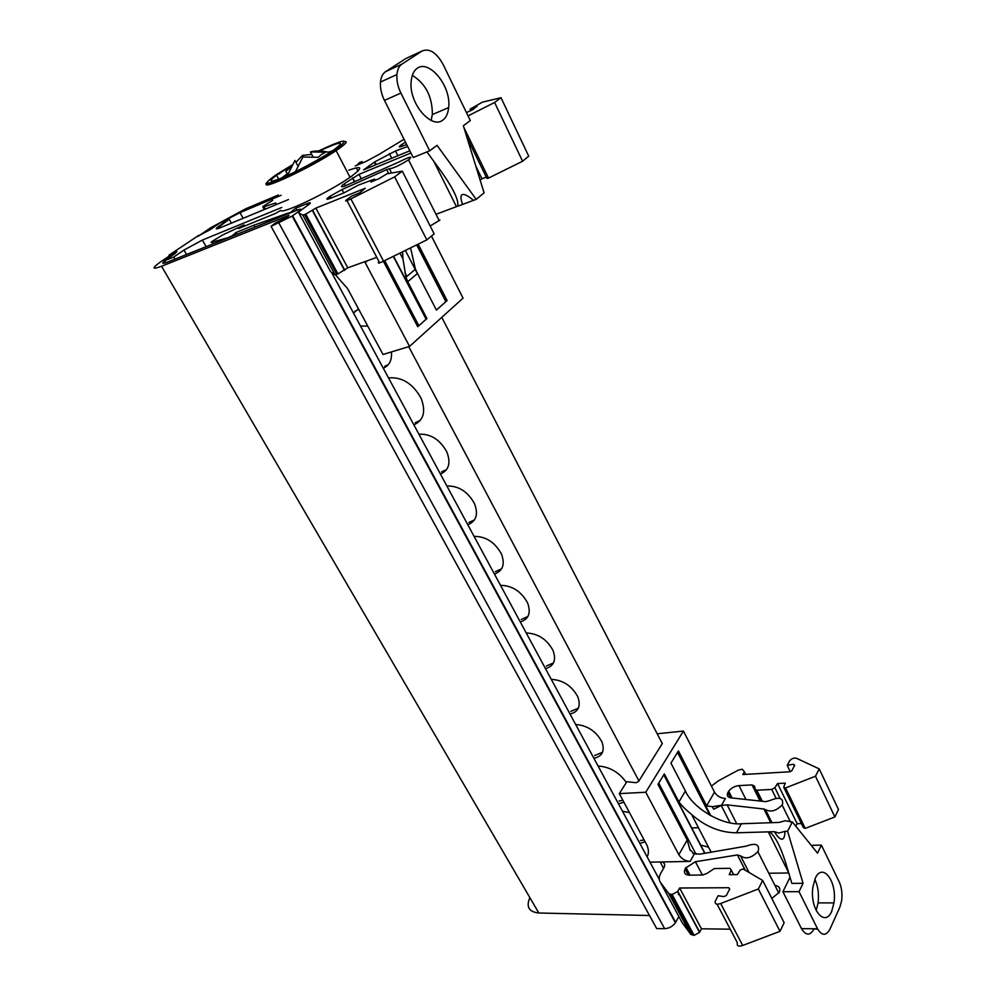 <?xml version="1.0" encoding="UTF-8"?>
<svg xmlns="http://www.w3.org/2000/svg" width="996" height="996" viewBox="0 0 996 996"><rect width="100%" height="100%" fill="white"/><g stroke="black" fill="none" stroke-linecap="round" stroke-linejoin="round"><path stroke-width="1.49" d="M174.947 259.159L173.702 257.068L164.29 260.89L165.946 262.72M173.74 257.068L183.986 250.058L202.387 240.073L183.961 250.071L173.715 257.08M173.03 253.382L176.778 251.689L175.059 253.557L164.29 260.89M196.747 236.811L209.695 229.952L219.78 223.079L229.13 219.182L231.383 223.154M172.171 253.968L168.934 255.213L169.332 255.897M172.806 252.996L171.935 253.582M197.669 236.413L199.175 235.591M196.71 236.737L197.532 236.177M176.902 251.502L175.234 251.913M175.284 252L161.041 261.537C151.616 268.298 151.778 269.866 161.551 266.268L538.836 913.008L649.504 915.511M216.468 228.856L229.167 219.182L216.257 228.756M168.934 255.213L198.951 235.205M288.466 199.549L220.44 227.673C215.31 229.653 214.974 229.03 219.419 225.818L229.13 219.182M173.702 257.068L183.961 250.058L202.387 240.061L206.135 246.659M281.719 207.492L202.387 240.061M348.799 170.179C362.208 165.423 363.229 167.365 351.837 176.018L350.032 177.288C328.618 192.415 281.32 214.862 280.71 210.38L275.469 213.455L238.43 228.594L244.095 224.922L222.681 234.931L212.285 241.293C210.754 242.401 210.754 242.688 212.273 242.153L229.727 237.197M318.483 150.981C344.865 138.681 350.928 137.921 336.685 148.715C323.862 157.555 297.144 172.047 280.909 178.956C264.426 185.567 262.782 184.21 275.979 174.898L291.865 165.124M319.392 150.994C341.354 140.922 346.122 140.585 333.722 149.998L332.141 151.056C320.936 158.675 294.729 172.694 282.378 177.724C268.434 183.177 267.239 181.845 278.768 173.69L291.479 165.809M244.717 226.017L244.095 224.922M231.333 236.562L235.99 232.516L253.905 225.221L288.218 213.082L288.529 213.642M229.553 236.886L231.159 236.226M213.219 243.821L212.273 242.153M236.986 234.297L235.99 232.516M254.939 227.1L253.905 225.221M291.405 212.484L288.218 213.082M296.908 210.281L295.787 208.189L291.106 211.911M295.787 208.189L306.793 203.719C310.926 202.138 311.424 202.549 308.262 204.952L303.045 208.687C299.609 211.164 298.24 212.646 298.962 213.132L302.809 215.074L305.747 214.152L337.943 273.925L347.778 267.812L315.832 208.114L305.747 214.152M337.943 273.925L334.955 274.659L330.61 271.734L298.962 213.132M376.787 257.354L347.778 267.812M315.832 208.114L365.271 188.244L359.755 192.838L351.351 196.287L346.533 199.823C344.541 201.59 345.986 201.279 350.866 198.889L394.64 176.877L426.823 239.887L383.547 261.176L350.866 198.889M346.982 200.669L379.103 261.736C377.247 263.654 378.729 263.467 383.547 261.176M394.64 176.877L402.297 171.175L434.156 233.861L426.823 239.887M402.297 171.175L386.971 173.79L378.941 178.72L370.811 182.007L374.596 179.056L375.206 180.226M330.747 198.204L329.788 196.386L328.829 197.084C325.704 199.486 326.277 199.885 330.535 198.291L344.106 192.801L358.261 185.156L374.596 179.056M329.788 196.386L341.964 189.601L343.732 192.95M388.639 173.503L386.647 169.619L389.436 168.772C393.221 168.374 399.57 165.398 408.497 159.846L409.244 159.298C413.029 155.787 409.568 156.696 398.873 162.024L343.769 186.501C340.532 187.223 340.732 186.289 344.367 183.712L359.008 174.337L410.925 152.986M341.964 189.601L386.647 169.619M439.933 220.079L430.16 226.005M399.931 253.109L402.957 258.923L405.982 277.125L407.725 281.719L426.923 318.546L417.747 326.713L383.398 261.251M708.53 847.16L700.387 845.006M678.264 894.508L679.384 894.221M649.99 862.163L661.904 861.938C664.706 862.86 665.378 864.802 663.909 867.765L660.821 873.156C658.817 876.779 658.68 879.842 660.41 882.344L668.839 893.686L672.126 894.52L694.1 935.331L699.541 932.393L701.445 928.807L679.621 888.009L677.629 891.545L672.126 894.52M694.1 935.331L690.813 934.41L682.16 922.632L660.41 882.344M679.621 888.009L728.811 887.722L729.744 889.03L726.358 895.454L723.843 896.624L718.116 895.74L715.365 900.932C714.63 904.069 716.398 904.928 720.681 903.509L758.354 888.98L779.993 931.335L742.705 945.465L720.681 903.509M730.23 929.193L701.445 928.807M717.108 904.244L737.351 942.726C736.679 945.926 738.459 946.835 742.705 945.465M758.354 888.98L762.675 880.464L784.138 922.707L779.993 931.335M762.675 880.464L743.141 868.998L740.215 870.006L737.314 874.6L729.271 874.687L731.238 870.031L733.616 874.637M689.481 875.173L685.659 867.964L685.099 868.973C683.455 872.757 684.85 874.824 689.269 875.173L702.778 875.011L707.036 873.368L714.381 868.537L729.782 868.313L731.238 870.031M685.659 867.964L695.407 861.727L702.404 875.011M695.407 861.727L737.426 854.942L740.538 855.85C745.693 859.498 751.47 858.091 757.869 851.63L758.33 850.858C759.599 844.284 755.566 842.703 746.241 846.139L699.727 854.157L692.843 853.348M745.269 870.255L737.426 854.942M775.834 885.544C779.519 886.515 780.665 888.768 779.258 892.316L771.8 898.442M788.745 872.982L768.788 873.231M785.533 787.948L815.487 776.22L819.21 768.875L838.483 809.499L834.897 816.957L805.216 828.386L785.533 787.948L783.665 787.164L785.309 783.142L777.565 783.553L797.198 823.717L801.407 823.568M784.113 788.085L803.349 827.552L805.216 828.386M797.198 823.717L795.717 826.132M770.73 822.708L763.932 809.026L765.513 809.686C770.904 812.425 776.432 810.856 782.109 804.967L782.52 804.258C783.466 797.871 779.221 796.638 769.784 800.585L765.737 801.656L730.94 797.858C727.553 797.286 726.545 795.518 727.914 792.555L728.686 791.21C731.188 787.985 734.625 786.118 738.995 785.607L752.042 784.91L754.532 786.155L755.304 789.442L756.811 790.202L771.726 789.442L776.071 798.282M801.481 928.596L782.918 891.731L799.029 891.669L817.542 928.807L801.481 928.596C805.889 935.792 810.047 935.929 813.981 928.994L817.666 929.044M782.918 891.731L790.015 877.264M816.16 910.456L818.127 902.899C819.073 893.698 817.977 885.842 814.815 879.344M831.672 911.39C824.987 927.612 809.524 909.609 812.898 887.013L815.338 878.148C822.41 862.25 837.35 880.912 833.963 902.911L831.672 911.39M817.542 928.807C821.924 935.966 826.058 936.103 829.942 929.193L839.902 907.057L841.682 900.446C842.417 893.151 841.558 886.901 839.105 881.684L821.389 845.106L817.529 853.149L792.33 821.937L787.599 831.262L784.935 831.349C784.898 836.441 783.902 839.055 781.922 839.205C779.893 839.167 777.378 836.652 774.353 831.685L769.46 831.834C774.925 835.706 780.391 846.177 785.832 863.246L791.845 883.39L803.05 883.303L799.029 891.669M821.389 845.106L811.242 845.355M794.31 765.986L793.476 764.243L787.214 765.364L789.679 760.745C792.019 758.267 794.435 757.52 796.925 758.479L819.21 768.875M790.276 771.713L787.214 765.364M793.476 764.243L794.708 765.239L791.832 770.68L789.778 771.788L742.817 774.539L744.385 771.726L745.693 774.365M787.599 831.262L803.05 883.303M774.876 787.736L780.092 798.443L774.876 787.736L777.565 783.553M711.418 786.056L718.39 780.827L738.248 770.145L742.232 769.198L744.385 771.726M736.467 832.805C720.17 832.656 705.168 826.493 691.473 814.317C686.107 810.047 681.924 805.926 678.936 801.942L685.385 790.986C692.992 808.329 722.361 825.622 741.36 823.754L736.467 832.805L769.46 831.834M774.353 831.685L778.86 833.03L784.935 831.349M792.33 821.937L785.147 820.729L779.133 822.41L741.36 823.754M441.776 317.338L662.278 743.626L638.536 781.524L636.095 782.707L626.845 781.711L619.3 793.625L645.757 792.231L683.43 731.052L714.493 792.094C717.02 796.115 720.656 798.232 725.387 798.443L721.565 805.266L712.352 806.673L713.646 809.2L721.253 805.478L727.142 804.868L736.691 823.68M774.863 787.761L771.726 789.442M815.487 776.22L834.897 816.957M727.142 804.868L763.932 809.026M661.904 861.938L690.141 861.416C685.273 861.092 681.513 858.851 678.849 854.705L687.19 840.039L689.892 849.576L694.249 854.07L690.141 861.416M690.303 850.372L689.892 849.576M619.3 793.625L647.064 845.455C648.832 849.874 648.857 853.684 647.126 856.859M687.19 840.039L657.97 784.362L664.332 773.942L678.936 801.942M685.385 790.986L670.955 763.123L678.413 750.909L706.637 805.889L714.493 792.094M712.352 806.673L706.637 805.889M721.565 805.266L713.646 809.2M402.957 258.923L402.596 251.801M435.987 214.289L456.442 206.67L433.82 161.34M426.935 151.915L441.079 171.262C453.591 189.028 459.119 200.694 457.65 206.247L456.442 206.67M429.687 150.794L437.032 145.329L476.188 199.349L484.093 192.851L463.339 125.745L470.311 120.553L443.158 64.516C436.46 52.514 429.413 48.02 422.03 51.033L401.986 64.093C399.184 65.848 397.491 69.334 396.906 74.551C396.582 80.925 397.914 87.1 400.915 93.064L429.687 150.794L413.216 157.517L384.456 100.422L400.915 93.064M422.03 51.033L405.745 58.59L385.601 71.662C382.688 73.642 380.982 77.115 380.484 82.07C380.061 88.022 381.393 94.134 384.456 100.422M431.081 120.504L432.364 114.552C432.351 96.724 425.666 83.652 412.319 75.347M442.847 120.093C431.505 129.642 408.435 103.061 411.186 81.049C411.908 74.663 413.963 70.38 417.349 68.201C429.376 59.387 451.474 86.391 448.661 107.593C447.976 113.669 446.034 117.839 442.847 120.093M476.188 199.349L473.461 200.358C468.145 195.839 464.46 193.921 462.368 194.618C460.401 195.465 460.488 198.727 462.642 204.392L457.65 206.247M473.461 200.358L462.642 204.392M417.374 273.576L405.384 250.432M409.817 150.782L363.665 169.83L374.832 161.813L395.487 150.969L397.89 155.7M410.564 247.88L415.444 269.181L417.486 273.489L407.725 281.719M418.146 244.145L447.117 300.555L436.422 310.08L417.486 273.489M436.397 310.03L447.117 300.555M395.487 150.969L407.663 146.499M406.679 144.532L401.911 146.288C398.761 147.383 398.425 146.997 400.902 145.117L405.472 142.142M475.864 166.257L481.977 178.77L480.159 180.139M481.977 178.77L486.297 177.114M466.95 137.423L486.907 178.371L488.526 178.085L463.862 127.451M468.045 115.885L494.601 102.476L522.589 161.24L488.526 178.085M494.601 102.476L501 97.708L528.727 156.198L522.589 161.24M501 97.708L482.35 102.177L470.124 109.149L470.884 110.718M477.009 106.547L470.124 109.149M476.81 106.111L472.814 109.635L466.452 112.598M404.04 139.303L378.418 154.766L366.13 161.377L355.273 165.909M357.962 171.088L356.282 167.838M357.552 164.415L361.922 161.551L359.083 162.746M362.594 162.858L361.922 161.551M426.923 318.546L417.747 326.713M431.455 236.077L463.053 298.153L409.543 346.409L364.71 261.711M335.366 274.709L347.567 288.579L383.024 354.489L409.543 346.409M264.239 209.571L262.844 206.533L272.692 200.345M262.894 207.106L275.668 202.96L276.502 204.491M662.34 743.477L661.456 742.045M645.757 792.231L678.849 854.705M683.43 731.052L657.186 733.791M404.936 272.742L406.841 276.402M661.581 742.02L662.265 743.589M638.934 780.951L408.721 346.658M500.515 585.337C512.23 585.573 521.257 591.412 527.569 602.854C531.204 612.851 528.776 619.213 520.286 621.952M551.274 679.347C563.001 680.044 571.841 685.858 577.792 696.777C581.079 706.114 578.489 711.866 570.011 714.045M526.237 632.983C537.965 633.456 546.891 639.27 553.029 650.45C556.49 660.111 553.975 666.162 545.484 668.615M575.651 724.49C587.379 725.412 596.131 731.213 601.92 741.871C605.033 750.897 602.356 756.375 593.902 758.292M598.086 766.036C609.677 766.783 619.089 772.274 626.335 782.507M623.907 802.191L618.466 803.772M622.537 811.317L629.472 812.537M645.196 841.757L639.855 843.4M345.948 314.151L345.326 314.089M358.535 308.972L353.468 312.993M375.778 369.18L375.156 369.105M360.527 326.065L367.711 326.041M391.416 351.937C392.125 360.029 389.424 365.457 383.298 368.234M388.502 377.895C401.998 376.774 412.854 383.547 421.071 398.213C426.101 411.435 423.698 420.324 413.863 424.856M418.918 434.219C430.633 433.658 439.933 439.547 446.831 451.898C451.039 462.966 448.897 470.336 440.419 474.034M446.893 486.011C458.608 485.737 467.809 491.601 474.507 503.64C478.516 514.334 476.275 521.356 467.784 524.718M474.071 536.371C485.787 536.346 494.9 542.21 501.411 553.938C505.233 564.271 502.893 570.969 494.402 574.007M521.232 619.462L527.917 616.487M570.795 711.381L578.352 708.156M546.343 666.038L553.49 662.913M594.612 755.541L602.53 752.254M619.101 800.946L622.923 800.361M640.44 840.512L644.225 839.952M354.987 311.2L357.751 309.905M384.705 366.316L388.278 364.636M415.17 422.79L420.374 420.312M441.626 471.867L446.619 469.539M468.904 522.439L474.519 519.85M495.423 571.617L501.598 568.816M691.498 827.962L698.433 827.713M321.745 154.293L325.704 152.189L310.403 151.94C315.645 150.57 321.608 150.657 328.282 152.214L332.602 150.745M281.532 178.072L287.271 173.839M310.403 151.94L312.906 156.671M321.733 154.293L318.222 157.293L302.871 157.019L295.414 171.71M295.961 162.298L302.51 155.376L311.723 154.43M302.51 155.376L303.344 156.932M287.67 174.574L285.877 171.237L290.595 167.502M287.358 175.533L294.965 160.456L297.754 165.672M281.171 195.266L239.974 212.646L220.863 222.618M198.441 236.089L210.505 227.885L245.352 208.936L278.295 195.017M164.826 260.79C161.327 263.703 162.323 264.114 167.814 262.01L297.368 210.094C301.402 208.587 301.825 209.036 298.638 211.451L292.177 216.07L271.061 226.353L275.332 222.98L286.873 217.539L289.039 215.323L161.551 266.268M271.061 226.353L656.675 928.558L664.631 928.67C669.125 928.397 672.711 926.429 675.4 922.794L678.849 916.507M529.872 897.633C525.913 906.846 528.901 911.975 538.836 913.008M219.556 225.756L220.626 227.598M278.955 174.051L279.851 173.478M344.815 141.469C347.99 141.32 345.712 143.959 337.943 149.363L336.113 150.608C311.561 167.291 258.45 192.104 267.065 183.065M272.095 178.72L273.464 177.537M307.689 205.375L306.793 203.719M334.955 274.659L302.809 215.074M336.773 274.336L304.589 214.613M312.707 210.368L344.778 270.19M328.829 197.084L329.651 198.627M389.436 168.772L391.59 172.993M345.525 185.916L344.367 183.712M384.693 260.603L418.83 325.68M426.101 319.206L393.32 256.37M354.539 182.019L352.41 177.935M660.136 861.963L663.573 868.363M690.813 934.41L668.839 893.686M692.942 935.306L670.968 894.533M677.803 891.283L699.702 932.119M729.62 889.266L728.811 887.722M685.099 868.973L688.361 875.135M740.538 855.85L749.029 872.459M696.055 854.282L658.742 783.117M704.732 853.348L663.784 774.851M765.513 809.686L771.95 822.659M731.599 797.921L728.425 791.646M727.914 792.555L730.566 797.808M755.454 789.753L761.118 801.158M788.658 872.708L768.252 831.797M721.253 805.478L730.08 822.833M752.042 784.91L760.048 801.033M745.954 799.489L738.995 785.607M762.313 801.282L756.811 790.202M677.529 752.354L709.862 815.251M691.473 814.317L711.206 852.29M359.008 174.337L361.399 178.944M385.601 71.662L401.986 64.093M445.835 301.626L416.664 244.879M375.567 164.925L374.197 162.261M389.399 153.608L391.752 158.239M400.902 145.117L401.562 146.424M402.546 146.063L401.762 144.507M367.599 260.666L365.146 262.62M264.102 206.819L265.359 209.11M183.986 250.058L186.551 254.503M331.519 272.344L659.228 879.281M298.638 211.451L299.024 212.173M292.612 215.759L675.649 922.358M278.98 223.166L664.631 928.67M239.974 212.646L243.111 218.298M219.431 225.843L220.477 227.661M276.751 175.495L278.743 179.18M266.965 182.442C258.064 191.232 311.873 165.834 336.113 150.608L350.032 177.288M312.433 210.567L344.516 270.389M330.299 196.038L331.319 197.967M408.497 159.846L439.199 220.651M699.541 932.393L677.641 891.545M690.041 875.16L685.97 867.466M778.81 893.088L757.869 851.63M790.463 821.999L782.109 804.967M833.963 902.911L818.114 902.899M732.097 797.983L728.686 791.21M677.927 751.694L710.883 815.811M704.969 853.311L663.921 774.627M426.3 319.031L393.557 256.246M354.788 181.907L352.634 177.774M448.661 107.58L432.364 114.552M380.484 82.07L396.906 74.551M374.832 161.813L376.276 164.626M415.444 269.181L405.982 277.125M417.349 244.543L446.42 301.128M287.047 174.001L287.545 174.935M292.177 216.07L675.4 922.794"/></g></svg>
